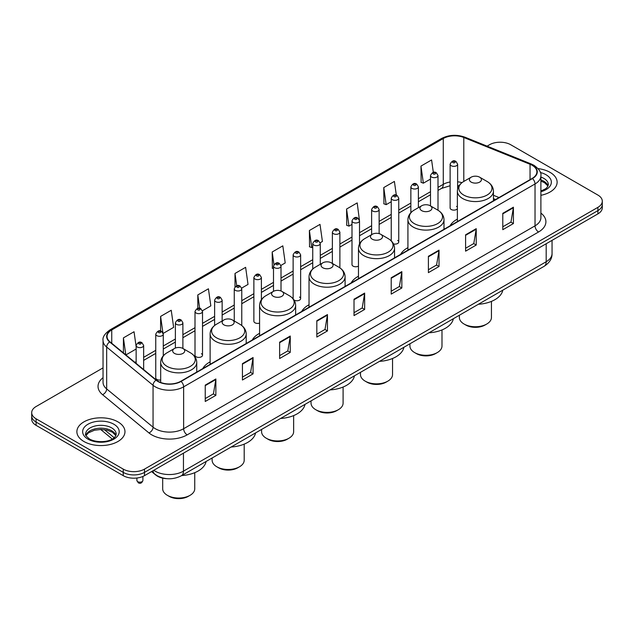 <?xml version="1.0" encoding="UTF-8"?>
<svg xmlns="http://www.w3.org/2000/svg" width="634" height="634" viewBox="0 0 634 634"><rect width="100%" height="100%" fill="white"/><g stroke="black" fill="none" stroke-linecap="round" stroke-linejoin="round"><path stroke-width="0.95" d="M210.123 361.863A26.549 15.327 0 0 0 202.801 368.568M259.575 333.318A26.549 15.327 0 0 0 252.253 340.022M309.027 304.764A26.549 15.327 0 0 0 301.705 311.476M358.472 276.218A26.549 15.327 0 0 0 351.149 282.923M407.924 247.672A26.549 15.327 0 0 0 400.601 254.377M457.376 219.118A26.549 15.327 0 0 0 450.053 225.823M359.51 243.947L359.51 220.838A3.756 2.171 180 0 1 357.188 222.843A3.756 2.171 180 0 1 353.098 222.376A3.756 2.171 180 0 1 351.997 220.838L351.997 264.6A3.756 2.171 0 0 0 353.098 266.137A3.756 2.171 0 0 0 358.472 266.098M294.01 299.993A3.756 2.171 0 0 0 294.224 300.128A3.756 2.171 0 0 0 298.321 300.595A3.756 2.171 0 0 0 300.635 298.59L300.635 254.828A3.756 2.171 180 0 1 298.321 256.833A3.756 2.171 180 0 1 294.224 256.358A3.756 2.171 180 0 1 293.122 254.828L293.122 298.59A3.756 2.171 0 0 0 293.146 298.836M261.39 299.731L261.39 277.486A3.756 2.171 180 0 1 259.068 279.491A3.756 2.171 180 0 1 254.979 279.023A3.756 2.171 180 0 1 253.877 277.486L253.877 321.256A3.756 2.171 0 0 0 254.979 322.785A3.756 2.171 0 0 0 259.575 323.11M202.515 355.238L202.515 311.476A3.756 2.171 180 0 1 200.201 313.481A3.756 2.171 180 0 1 196.104 313.014A3.756 2.171 180 0 1 195.003 311.476L195.003 355.238A3.756 2.171 0 0 0 196.104 356.776A3.756 2.171 0 0 0 200.201 357.243A3.756 2.171 0 0 0 202.515 355.238A3.756 2.171 0 0 0 201.414 353.709M163.271 355.825L163.271 334.134A3.756 2.171 180 0 1 160.949 336.139A3.756 2.171 180 0 1 156.86 335.671A3.756 2.171 180 0 1 155.758 334.134L155.758 377.904A3.756 2.171 0 0 0 156.86 379.433A3.756 2.171 0 0 0 160.679 379.964M457.629 188.987L457.629 164.19A3.756 2.171 180 0 1 455.307 166.195A3.756 2.171 180 0 1 451.218 165.72A3.756 2.171 180 0 1 450.116 164.19L450.116 207.952A3.756 2.171 0 0 0 451.218 209.489A3.756 2.171 0 0 0 457.376 208.737M495.487 199.591L493.442 198.767M393.5 243.931A3.756 2.171 0 0 0 398.754 241.942A3.756 2.171 0 0 0 397.653 240.413M300.635 298.59A3.756 2.171 0 0 0 299.533 297.061M457.376 207.167A3.756 2.171 0 0 0 456.528 206.422M167.004 478.686A15.026 8.678 180 0 1 155.742 475.009L151.574 471.569M103.041 367.886L36.098 406.529A15.026 8.678 0 0 0 31.7 412.671L31.7 419.209A15.026 8.678 0 0 0 36.098 425.351L123.242 475.659A15.026 8.678 0 0 0 144.497 475.659L597.902 213.888A15.026 8.678 0 0 0 602.3 207.754L602.3 204.481A15.026 8.678 0 0 1 597.902 210.615A15.026 8.678 0 0 0 602.3 204.481L602.3 201.208A15.026 8.678 0 0 0 597.902 195.074L510.758 144.758A15.026 8.678 0 0 0 489.503 144.758L487.11 146.145M31.7 412.671A15.026 8.678 0 0 0 36.098 418.805L123.242 469.112A15.026 8.678 0 0 0 144.497 469.112L144.497 472.385L597.902 210.615L144.497 472.385A15.026 8.678 0 0 1 123.242 472.385A15.026 8.678 0 0 0 144.497 472.385L144.497 475.659M36.098 418.805L36.098 422.078L123.242 472.385L36.098 422.078A15.026 8.678 0 0 1 31.7 415.944A15.026 8.678 0 0 0 36.098 422.078L36.098 425.351M550.082 172.369A24.044 13.885 0 0 0 538.068 168.604A24.044 13.885 0 0 1 550.082 172.369A24.044 13.885 0 0 1 557.12 182.188A24.044 13.885 0 0 0 550.082 172.369M117.924 421.872A24.044 13.885 0 0 0 91.724 418.86A24.044 13.885 0 0 0 76.88 431.691A24.044 13.885 0 0 0 83.918 441.502A24.044 13.885 0 0 0 110.126 444.513A24.044 13.885 0 0 0 124.969 431.691A24.044 13.885 0 0 0 117.924 421.872A24.044 13.885 0 0 0 91.724 418.86A24.044 13.885 0 0 0 76.88 431.691A24.044 13.885 0 0 0 83.918 441.502A24.044 13.885 0 0 0 110.126 444.513A24.044 13.885 0 0 0 124.969 431.691A24.044 13.885 0 0 0 117.924 421.872M532.188 165.315A16.032 9.256 180 0 1 536.887 171.862A16.032 9.256 180 0 1 532.188 178.4L180.801 381.272A16.032 9.256 180 0 1 156.336 380.035L109.944 341.789A16.032 9.256 180 0 1 107.043 336.48A16.032 9.256 180 0 1 111.742 329.934L443.269 138.529A16.032 9.256 180 0 1 463.795 137.491L530.048 164.277A16.032 9.256 180 0 1 532.188 165.315M532.473 165.149A16.429 9.486 0 0 0 530.278 164.087L464.025 137.301A16.429 9.486 0 0 0 442.984 138.37L111.457 329.775A16.429 9.486 0 0 0 109.619 341.924L156.004 380.17A16.429 9.486 0 0 0 181.086 381.438L532.473 178.566A16.429 9.486 0 0 0 532.473 165.149M205.242 385.123L205.242 401.481L215.869 395.347L215.869 378.981L205.242 385.123M205.242 398.58L213.428 393.857L215.829 379.528A4.01 2.314 -120 0 0 215.869 378.981M213.357 393.896L215.869 395.347M242.434 363.647L242.434 380.012L253.061 373.87L253.061 357.513L242.434 363.647M242.434 377.103L250.62 372.38L253.021 358.051A4.01 2.314 -120 0 0 253.061 357.513M250.549 372.42L253.061 373.87M279.626 342.17L279.626 358.535L290.253 352.401L290.253 336.036L279.626 342.17M279.626 355.634L287.812 350.903L290.214 336.583A4.01 2.314 -120 0 0 290.253 336.036M287.741 350.951L290.253 352.401M316.826 320.701L316.826 337.058L327.453 330.924L327.453 314.567L316.826 320.701M316.826 334.158L325.004 329.434L327.406 315.106A4.01 2.314 -120 0 0 327.453 314.567M324.933 329.474L327.453 330.924M502.786 213.333L502.786 229.69L513.413 223.556L513.413 207.199L502.786 213.333M502.786 226.79L510.972 222.066L513.374 207.738A4.01 2.314 -120 0 0 513.413 207.199M510.901 222.106L513.413 223.556M465.594 234.81L465.594 251.167L476.221 245.033L476.221 228.668L465.594 234.81M465.594 248.266L473.78 243.543L476.182 229.215A4.01 2.314 -120 0 0 476.221 228.668M473.709 243.583L476.221 245.033M428.402 256.279L428.402 272.644L439.029 266.502L439.029 250.145L428.402 256.279M428.402 269.735L436.588 265.012L438.99 250.692A4.01 2.314 -120 0 0 439.029 250.145M436.517 265.052L439.029 266.502M391.21 277.755L391.21 294.113L401.837 287.979L401.837 271.621L391.21 277.755M391.21 291.212L399.396 286.489L401.79 272.16A4.01 2.314 -120 0 0 401.837 271.621M399.325 286.528L401.837 287.979M354.018 299.224L354.018 315.589L364.645 309.455L364.645 293.09L354.018 299.224M354.018 312.689L362.204 307.958L364.598 293.637A4.01 2.314 -120 0 0 364.645 293.09M362.133 307.997L364.645 309.455M540.889 195.312A24.044 13.885 0 0 0 557.12 182.188A24.044 13.885 0 0 1 540.889 195.312M144.497 469.112L597.902 207.342A15.026 8.678 0 0 0 602.3 201.208M202.428 310.747L210.829 305.889L208.428 288.795L197.808 294.929L197.808 308.346M163.176 333.405L173.637 327.366L171.235 310.272L160.608 316.406L160.608 331.043M136.136 346.624L134.043 331.74L123.416 337.882L123.416 352.9M320.17 242.767L322.413 241.475L320.012 224.381L309.384 230.514L309.558 246.777M359.415 220.109L357.204 202.904L346.576 209.038L346.75 225.3M396.321 195.145L394.396 181.427L383.768 187.569L383.942 203.831M433.331 172.385L431.588 159.958L420.968 166.092L421.134 182.354M241.673 288.082L248.021 284.42L245.627 267.326L235 273.46L235 286.853M280.917 265.424L285.213 262.944L282.819 245.849L272.192 251.983L272.358 268.245M273.5 268.673L272.192 268.182M272.192 251.983L273.959 264.576M309.384 230.514L311.785 247.609L312.744 247.054M311.785 247.609L309.384 246.713M346.576 209.038L348.977 226.132L351.997 224.388M348.977 226.132L346.576 225.236M383.768 187.569L386.169 204.663L391.241 201.731M386.169 204.663L383.768 203.76M420.968 166.092L423.361 183.186L430.494 179.073M423.361 183.186L420.968 182.291M235 273.46L236.728 285.776M197.808 294.929L199.686 308.346M160.608 316.406L162.898 332.707M125.889 354.937L136.136 349.017M123.416 337.882L125.801 354.866M459.381 315.249L459.381 317.491A16.032 9.256 0 0 0 464.072 324.037L465.847 325.06A13.528 7.806 0 0 0 484.97 325.06L486.746 324.037A16.032 9.256 0 0 0 491.437 317.491L491.437 301.388M465.847 325.06L464.072 324.037A16.032 9.256 0 0 0 486.746 324.037M471.157 182.101A6.015 3.471 0 0 0 479.661 182.101A6.015 3.471 0 0 0 479.661 177.195L487.126 181.506A16.563 9.565 0 0 1 487.126 195.034A16.563 9.565 0 0 1 463.692 195.034A16.563 9.565 0 0 1 463.692 181.506C459.61 183.931 457.51 187.149 457.376 191.159A18.037 10.413 0 0 0 462.654 198.521A18.037 10.413 0 0 0 482.308 200.78A18.037 10.413 0 0 0 493.442 191.159C493.307 187.149 491.199 183.931 487.126 181.506L479.661 177.195A6.015 3.471 0 0 0 471.157 177.195A6.015 3.471 0 0 0 471.157 182.101M478.401 304.265A27.555 15.905 0 0 0 502.794 290.174M409.929 343.794L409.929 346.037A16.032 9.256 0 0 0 414.62 352.583L416.395 353.606A13.528 7.806 0 0 0 435.526 353.606L437.294 352.583A16.032 9.256 0 0 0 441.985 346.037L441.985 329.934M416.395 353.606L414.62 352.583A16.032 9.256 0 0 0 437.294 352.583M421.705 210.654A6.015 3.471 0 0 0 430.209 210.654A6.015 3.471 0 0 0 430.209 205.749L437.674 210.052A16.563 9.565 0 0 1 437.674 223.58A16.563 9.565 0 0 1 414.248 223.58A16.563 9.565 0 0 1 414.248 210.052C410.166 212.477 408.058 215.695 407.924 219.713A18.037 10.413 0 0 0 413.209 227.075A18.037 10.413 0 0 0 432.864 229.326A18.037 10.413 0 0 0 443.99 219.713C443.863 215.695 441.755 212.477 437.674 210.052L430.209 205.749A6.015 3.471 0 0 0 421.705 205.749A6.015 3.471 0 0 0 421.705 210.654M428.949 332.81A27.555 15.905 0 0 0 453.35 318.728M360.477 372.34L360.477 374.591A16.032 9.256 0 0 0 365.176 381.137L366.943 382.159A13.528 7.806 0 0 0 386.074 382.159L387.842 381.137A16.032 9.256 0 0 0 392.541 374.591L392.541 358.487M366.943 382.159L365.176 381.137A16.032 9.256 0 0 0 387.842 381.137M372.261 239.2A6.015 3.471 0 0 0 380.757 239.2A6.015 3.471 0 0 0 380.757 234.295L388.222 238.606A16.563 9.565 0 0 1 388.222 252.134A16.563 9.565 0 0 1 364.796 252.134A16.563 9.565 0 0 1 364.796 238.606C360.714 241.031 358.606 244.248 358.472 248.259A18.037 10.413 0 0 0 363.757 255.621A18.037 10.413 0 0 0 383.411 257.879A18.037 10.413 0 0 0 394.546 248.259C394.411 244.248 392.303 241.031 388.222 238.606L380.757 234.295A6.015 3.471 0 0 0 372.261 234.295A6.015 3.471 0 0 0 372.261 239.2M379.504 361.364A27.555 15.905 0 0 0 403.898 347.273M311.032 400.894L311.032 403.137A16.032 9.256 0 0 0 315.724 409.683L317.499 410.705A13.528 7.806 0 0 0 336.622 410.705L338.397 409.683A16.032 9.256 0 0 0 343.089 403.137L343.089 387.033M317.499 410.705L315.724 409.683A16.032 9.256 0 0 0 338.397 409.683M322.809 267.754A6.015 3.471 0 0 0 331.313 267.754A6.015 3.471 0 0 0 331.313 262.841L338.778 267.152A16.563 9.565 0 0 1 338.778 280.68A16.563 9.565 0 0 1 315.344 280.68A16.563 9.565 0 0 1 315.344 267.152C311.262 269.577 309.162 272.794 309.027 276.812A18.037 10.413 0 0 0 314.305 284.175A18.037 10.413 0 0 0 333.959 286.425A18.037 10.413 0 0 0 345.094 276.812C344.959 272.794 342.851 269.577 338.778 267.152L331.313 262.841A6.015 3.471 0 0 0 322.809 262.841A6.015 3.471 0 0 0 322.809 267.754M330.052 389.91A27.555 15.905 0 0 0 354.446 375.827M261.58 429.44L261.58 431.691A16.032 9.256 0 0 0 266.272 438.229L268.047 439.259A13.528 7.806 0 0 0 287.178 439.259L288.946 438.229A16.032 9.256 0 0 0 293.637 431.691L293.637 415.587M268.047 439.259L266.272 438.229A16.032 9.256 0 0 0 288.946 438.229M273.357 296.3A6.015 3.471 0 0 0 281.861 296.3A6.015 3.471 0 0 0 281.861 291.394L289.326 295.706A16.563 9.565 0 0 1 289.326 309.233A16.563 9.565 0 0 1 265.9 309.226A16.563 9.565 0 0 1 265.9 295.706C261.818 298.123 259.71 301.348 259.575 305.358A18.037 10.413 0 0 0 264.861 312.721A18.037 10.413 0 0 0 284.515 314.979A18.037 10.413 0 0 0 295.642 305.358C295.507 301.348 293.407 298.123 289.326 295.706L281.861 291.394A6.015 3.471 0 0 0 273.357 291.394A6.015 3.471 0 0 0 273.357 296.3M280.6 418.464A27.555 15.905 0 0 0 305.002 404.373M212.128 457.994L212.128 460.236A16.032 9.256 0 0 0 216.828 466.782L218.595 467.805A13.528 7.806 0 0 0 237.726 467.805L239.493 466.782A16.032 9.256 0 0 0 244.193 460.236L244.193 444.133M218.595 467.805L216.828 466.782A16.032 9.256 0 0 0 239.493 466.782M223.913 324.854A6.015 3.471 0 0 0 232.409 324.854A6.015 3.471 0 0 0 232.409 319.94L239.874 324.251A16.563 9.565 0 0 1 239.874 337.779A16.563 9.565 0 0 1 216.448 337.779A16.563 9.565 0 0 1 216.448 324.251C212.366 326.676 210.258 329.894 210.123 333.904A18.037 10.413 0 0 0 215.409 341.266A18.037 10.413 0 0 0 235.063 343.525A18.037 10.413 0 0 0 246.198 333.904C246.063 329.894 243.955 326.676 239.874 324.251L232.409 319.94A6.015 3.471 0 0 0 223.913 319.94A6.015 3.471 0 0 0 223.913 324.854M231.148 447.01A27.555 15.905 0 0 0 255.55 432.927M162.684 478.131L162.684 488.79A16.032 9.256 0 0 0 167.376 495.328L169.151 496.351A13.528 7.806 0 0 0 188.274 496.351L190.049 495.328A16.032 9.256 0 0 0 194.741 488.79L194.741 472.687M169.151 496.351L167.376 495.328A16.032 9.256 0 0 0 190.049 495.328M174.461 353.4A6.015 3.471 0 0 0 182.964 353.4A6.015 3.471 0 0 0 182.964 348.494L190.43 352.805A16.563 9.565 0 0 1 190.43 366.325A16.563 9.565 0 0 1 166.996 366.325A16.563 9.565 0 0 1 166.996 352.805C162.914 355.222 160.814 358.44 160.679 362.458A18.037 10.413 0 0 0 165.957 369.82A18.037 10.413 0 0 0 185.611 372.079A18.037 10.413 0 0 0 196.746 362.458C196.611 358.44 194.503 355.222 190.43 352.805L182.964 348.494A6.015 3.471 0 0 0 174.461 348.494A6.015 3.471 0 0 0 174.461 353.4M181.704 475.555A27.555 15.905 0 0 0 206.098 461.473M153.777 470.301A20.034 11.57 0 0 0 155.124 471.157A20.034 11.57 0 0 0 183.456 471.157L546.183 261.739A20.034 11.57 0 0 0 552.048 253.56C552.198 258.529 549.551 262.785 544.107 266.328L181.379 475.746A10.017 5.785 60 0 0 183.456 471.157L183.456 453.159M546.183 243.741L546.183 261.739A10.017 5.785 60 0 1 544.107 266.328M152.96 470.769A10.017 6.705 129.5 0 0 154.712 474.026L151.669 471.514M597.902 213.888L597.902 207.342M123.242 475.659L123.242 469.112M104.444 429.678L114.175 437.706M540.889 213.079A25.051 14.463 180 0 1 538.567 231.989L187.181 434.861A5.009 2.893 60 0 1 183.638 428.719L535.025 225.847A20.034 11.57 0 0 0 540.889 217.668L540.889 175.784A20.034 11.57 180 0 1 535.025 183.963A5.009 2.893 -120 0 0 532.473 178.566M187.181 434.861A25.051 14.463 180 0 1 151.756 434.861A25.051 14.463 180 0 1 148.95 432.927L102.557 394.673A25.051 14.463 180 0 1 103.041 377.706M155.298 428.719A20.034 11.57 0 0 0 183.638 428.719L183.638 386.835A20.034 11.57 180 0 1 153.056 385.29L106.663 347.044A20.034 11.57 180 0 1 103.041 340.41L103.041 382.294A20.034 11.57 0 0 0 106.663 388.927L153.056 427.173A20.034 11.57 0 0 0 155.298 428.719M540.889 175.784C541.563 172.654 539.257 169.167 533.986 165.308L531.355 164.032A5.009 2.346 112 0 0 530.278 164.087M531.355 164.032L465.102 137.253C456.805 134.313 448.927 134.741 441.47 138.529A5.009 2.893 60 0 1 442.984 138.37M111.457 329.775A5.009 2.893 -120 0 0 109.944 329.934C104.745 333.674 102.439 337.161 103.041 340.41M109.619 341.924A5.009 3.352 129.5 0 0 106.663 347.044L106.663 388.927A5.009 3.352 -50.5 0 1 102.557 394.673M465.102 137.253A5.009 2.346 112 0 0 464.025 137.301M156.004 380.17A5.009 3.352 129.5 0 0 153.056 385.29L153.056 427.173A5.009 3.352 -50.5 0 1 148.95 432.927M181.086 381.438A5.009 2.893 60 0 1 183.638 386.835L535.025 183.963L535.025 225.847A5.009 2.893 60 0 0 538.567 231.989M111.742 329.934L111.742 343.271M530.048 164.277L530.048 179.636M463.795 137.491L463.795 181.443M499.029 197.546L493.442 195.288M461.956 182.663A16.032 9.256 0 0 0 457.629 181.799M450.116 181.998A16.032 9.256 0 0 0 443.269 184.343L438.007 187.379M443.269 138.529L443.269 184.343A9.019 5.207 60 0 1 441.399 188.472L438.007 190.43M430.494 191.722L418.385 198.711M410.864 203.046L398.754 210.036M391.241 214.379L379.132 221.369M371.619 225.704L359.51 232.702M351.997 237.037L339.887 244.027M332.374 248.369L320.265 255.359M312.744 259.694L300.635 266.692M293.122 271.027L281.013 278.017M273.5 282.36L261.39 289.35M253.877 293.685L241.768 300.674M234.255 305.017L222.138 312.007M214.625 316.342L202.515 323.34M195.003 327.675L182.893 334.665M175.38 339.008L163.271 345.998M155.758 350.333L143.649 357.322M136.136 361.665L134.907 362.371M354.018 299.747L364.598 293.637M391.21 278.271L401.79 272.16M428.402 256.802L438.99 250.692M465.594 235.325L476.182 229.215M502.786 213.848L513.374 207.738M316.826 321.216L327.406 315.106M279.626 342.693L290.214 336.583M242.434 364.162L253.021 358.051M205.242 385.638L215.829 379.528M548.093 185.905A15.271 8.813 0 0 0 543.869 181.269A15.271 8.813 0 0 0 540.889 179.929M540.889 191.048L545.509 188.845L547.094 187.458L548.347 184.645A15.271 8.813 0 0 0 543.869 178.408A15.271 8.813 0 0 0 540.889 177.068M540.889 191.722A18.275 10.548 0 0 0 546.001 174.722A18.275 10.548 0 0 0 540.35 172.503M115.935 435.399A15.271 8.813 0 0 0 111.719 430.771A15.271 8.813 0 0 0 96.392 428.584A15.271 8.813 0 0 0 85.907 435.399M111.719 427.91A15.271 8.813 0 0 0 95.084 426A15.271 8.813 0 0 0 85.653 434.139C84.853 434.615 86.137 436.232 89.505 438.997C97.351 443.586 114.809 442.31 116.196 434.139A15.271 8.813 0 0 0 111.719 427.91M87.999 439.148A18.275 10.548 0 0 0 113.843 439.148A18.275 10.548 0 0 0 113.843 424.225A18.275 10.548 0 0 0 87.999 424.225A18.275 10.548 0 0 0 87.999 439.148M452.985 162.653A1.252 0.721 0 0 0 454.76 162.653A1.252 0.721 0 0 0 454.76 161.63A1.252 0.721 0 0 0 452.985 161.63A1.252 0.721 0 0 0 452.985 162.653M438.007 210.25L438.007 175.523A3.756 2.171 180 0 1 435.685 177.52A3.756 2.171 180 0 1 431.588 177.052A3.756 2.171 180 0 1 430.494 175.523L430.494 205.907M433.363 173.985A1.252 0.721 0 0 0 435.13 173.985A1.252 0.721 0 0 0 435.13 172.963A1.252 0.721 0 0 0 433.363 172.963A1.252 0.721 0 0 0 433.363 173.985M418.385 207.667L418.385 186.848A3.756 2.171 180 0 1 416.062 188.853A3.756 2.171 180 0 1 411.965 188.385A3.756 2.171 180 0 1 410.864 186.848L410.864 212.683M413.74 185.318A1.252 0.721 0 0 0 415.508 185.318A1.252 0.721 0 0 0 415.508 184.296A1.252 0.721 0 0 0 413.74 184.296A1.252 0.721 0 0 0 413.74 185.318M398.754 241.942L398.754 198.18A3.756 2.171 180 0 1 396.44 200.185A3.756 2.171 180 0 1 392.343 199.71A3.756 2.171 180 0 1 391.241 198.18L391.241 240.872M394.11 196.643A1.252 0.721 0 0 0 395.885 196.643A1.252 0.721 0 0 0 395.885 195.621A1.252 0.721 0 0 0 394.11 195.621A1.252 0.721 0 0 0 394.11 196.643M379.132 233.629L379.132 209.505A3.756 2.171 180 0 1 376.81 211.51A3.756 2.171 180 0 1 372.721 211.043A3.756 2.171 180 0 1 371.619 209.505L371.619 234.667M374.488 207.976A1.252 0.721 0 0 0 376.263 207.976A1.252 0.721 0 0 0 376.263 206.953A1.252 0.721 0 0 0 374.488 206.953A1.252 0.721 0 0 0 374.488 207.976M354.866 219.301A1.252 0.721 0 0 0 356.641 219.301A1.252 0.721 0 0 0 356.641 218.278A1.252 0.721 0 0 0 354.866 218.278A1.252 0.721 0 0 0 354.866 219.301M339.887 267.857L339.887 232.171A3.756 2.171 180 0 1 337.565 234.176A3.756 2.171 180 0 1 333.468 233.7A3.756 2.171 180 0 1 332.374 232.171L332.374 263.459M335.243 230.633A1.252 0.721 0 0 0 337.011 230.633A1.252 0.721 0 0 0 337.011 229.611A1.252 0.721 0 0 0 335.243 229.611A1.252 0.721 0 0 0 335.243 230.633M320.265 264.315L320.265 243.496A3.756 2.171 180 0 1 317.943 245.501A3.756 2.171 180 0 1 313.846 245.033A3.756 2.171 180 0 1 312.744 243.496L312.744 269.022M315.621 241.966A1.252 0.721 0 0 0 317.388 241.966A1.252 0.721 0 0 0 317.388 240.944A1.252 0.721 0 0 0 315.621 240.944A1.252 0.721 0 0 0 315.621 241.966M295.991 253.291A1.252 0.721 0 0 0 297.766 253.291A1.252 0.721 0 0 0 297.766 252.269A1.252 0.721 0 0 0 295.991 252.269A1.252 0.721 0 0 0 295.991 253.291M281.013 290.99L281.013 266.161A3.756 2.171 180 0 1 278.691 268.158A3.756 2.171 180 0 1 274.601 267.691A3.756 2.171 180 0 1 273.5 266.161L273.5 291.315M276.369 264.624A1.252 0.721 0 0 0 278.144 264.624A1.252 0.721 0 0 0 278.144 263.601A1.252 0.721 0 0 0 276.369 263.601A1.252 0.721 0 0 0 276.369 264.624M256.746 275.956A1.252 0.721 0 0 0 258.521 275.956A1.252 0.721 0 0 0 258.521 274.934A1.252 0.721 0 0 0 256.746 274.934A1.252 0.721 0 0 0 256.746 275.956M241.768 325.527L241.768 288.819A3.756 2.171 180 0 1 239.446 290.824A3.756 2.171 180 0 1 235.349 290.348A3.756 2.171 180 0 1 234.255 288.819L234.255 321.002M237.124 287.281A1.252 0.721 0 0 0 238.891 287.281A1.252 0.721 0 0 0 238.891 286.259A1.252 0.721 0 0 0 237.124 286.259A1.252 0.721 0 0 0 237.124 287.281M222.138 320.962L222.138 300.144A3.756 2.171 180 0 1 219.824 302.149A3.756 2.171 180 0 1 215.726 301.681A3.756 2.171 180 0 1 214.625 300.144L214.625 325.472M217.502 298.614A1.252 0.721 0 0 0 219.269 298.614A1.252 0.721 0 0 0 219.269 297.592A1.252 0.721 0 0 0 217.502 297.592A1.252 0.721 0 0 0 217.502 298.614M197.871 309.939A1.252 0.721 0 0 0 199.647 309.939A1.252 0.721 0 0 0 199.647 308.916A1.252 0.721 0 0 0 197.871 308.916A1.252 0.721 0 0 0 197.871 309.939M182.893 348.454L182.893 322.809A3.756 2.171 180 0 1 180.571 324.814A3.756 2.171 180 0 1 176.482 324.339A3.756 2.171 180 0 1 175.38 322.809L175.38 348.058M178.249 321.272A1.252 0.721 0 0 0 180.024 321.272A1.252 0.721 0 0 0 180.024 320.249A1.252 0.721 0 0 0 178.249 320.249A1.252 0.721 0 0 0 178.249 321.272M158.627 332.604A1.252 0.721 0 0 0 160.402 332.604A1.252 0.721 0 0 0 160.402 331.582A1.252 0.721 0 0 0 158.627 331.582A1.252 0.721 0 0 0 158.627 332.604M137.76 481.674A3.004 1.736 0 0 0 141.041 482.046A3.004 1.736 0 0 0 142.896 480.445C141.905 483.148 140.368 483.94 138.283 482.815L136.881 480.445A3.004 1.736 0 0 0 137.76 481.674M143.649 369.574L143.649 345.467A3.756 2.171 180 0 1 141.327 347.472A3.756 2.171 180 0 1 137.229 346.996A3.756 2.171 180 0 1 136.136 345.467L136.136 363.377M139.005 343.929A1.252 0.721 0 0 0 140.772 343.929A1.252 0.721 0 0 0 140.772 342.907A1.252 0.721 0 0 0 139.005 342.907A1.252 0.721 0 0 0 139.005 343.929M181.379 475.746C173.32 479.795 165.26 479.795 157.192 475.746L154.712 474.026M552.048 253.56L552.048 240.357M112.273 439.037L100.663 429.464M441.47 138.529L109.944 329.934M459.048 185.73L457.629 185.58M450.116 185.738L441.399 188.472M430.494 194.765L418.385 201.763M410.864 206.098L398.754 213.087M391.241 217.43L379.132 224.42M371.619 228.755L359.51 235.745M351.997 240.088L339.887 247.078M332.374 251.413L320.265 258.41M312.744 262.745L300.635 269.735M293.122 274.078L281.013 281.068M273.5 285.403L261.39 292.401M253.877 296.736L241.768 303.726M234.255 308.069L222.138 315.058M214.625 319.393L202.515 326.383M195.003 330.726L182.893 337.716M175.38 342.051L163.271 349.049M155.758 353.384L143.649 360.374M495.598 199.528L493.442 198.656M548.014 186.071L544.495 182.647L540.889 181.102M493.442 200.772L493.442 191.159M457.376 221.599L457.376 191.159M471.157 177.195L463.692 181.506M443.99 229.326L443.99 219.713M407.924 250.145L407.924 219.713M421.705 205.749L414.248 210.052M394.546 257.872L394.546 248.259M358.472 278.698L358.472 248.259M372.261 234.295L364.796 238.606M345.094 286.425L345.094 276.812M309.027 307.244L309.027 276.812M322.809 262.841L315.344 267.152M295.642 314.971L295.642 305.358M259.575 335.798L259.575 305.358M273.357 291.394L265.9 295.706M246.198 343.517L246.198 333.904M210.123 364.344L210.123 333.904M223.913 319.94L216.448 324.251M196.746 372.071L196.746 362.458M160.679 382.468L160.679 362.458M174.461 348.494L166.996 352.805M115.863 435.574L112.345 432.15L106.972 430.121L100.909 429.456L94.45 430.224L88.419 432.848L85.986 435.574M457.629 164.19L456.012 161.512C453.833 159.934 451.868 160.83 450.116 164.19M438.007 175.523L436.382 172.836C434.203 171.267 432.237 172.155 430.494 175.523M418.385 186.848L416.76 184.169C414.581 182.592 412.615 183.488 410.864 186.848M398.754 198.18L397.138 195.502C394.958 193.925 392.993 194.82 391.241 198.18M379.132 209.505L377.515 206.827C375.336 205.257 373.371 206.145 371.619 209.505M359.51 220.838L357.893 218.159C355.714 216.582 353.748 217.478 351.997 220.838M339.887 232.171L338.263 229.484C336.083 227.915 334.118 228.811 332.374 232.171M320.265 243.496L318.64 240.817C316.461 239.24 314.496 240.135 312.744 243.496M300.635 254.828L299.018 252.15C296.839 250.573 294.873 251.468 293.122 254.828M281.013 266.161L279.396 263.475C277.216 261.905 275.251 262.793 273.5 266.161M261.39 277.486L259.774 274.807C257.594 273.23 255.629 274.126 253.877 277.486M241.768 288.819L240.143 286.14C237.964 284.563 235.999 285.458 234.255 288.819M222.138 300.144L220.521 297.465C218.342 295.896 216.376 296.783 214.625 300.144M202.515 311.476L200.899 308.798C198.719 307.221 196.754 308.116 195.003 311.476M182.893 322.809L181.276 320.122C179.097 318.553 177.132 319.449 175.38 322.809M163.271 334.134L161.654 331.455C159.475 329.878 157.509 330.774 155.758 334.134M142.896 480.445L142.896 476.459M143.649 345.467L142.024 342.788C139.845 341.211 137.879 342.106 136.136 345.467M136.881 480.445L136.881 478.02"/></g></svg>
